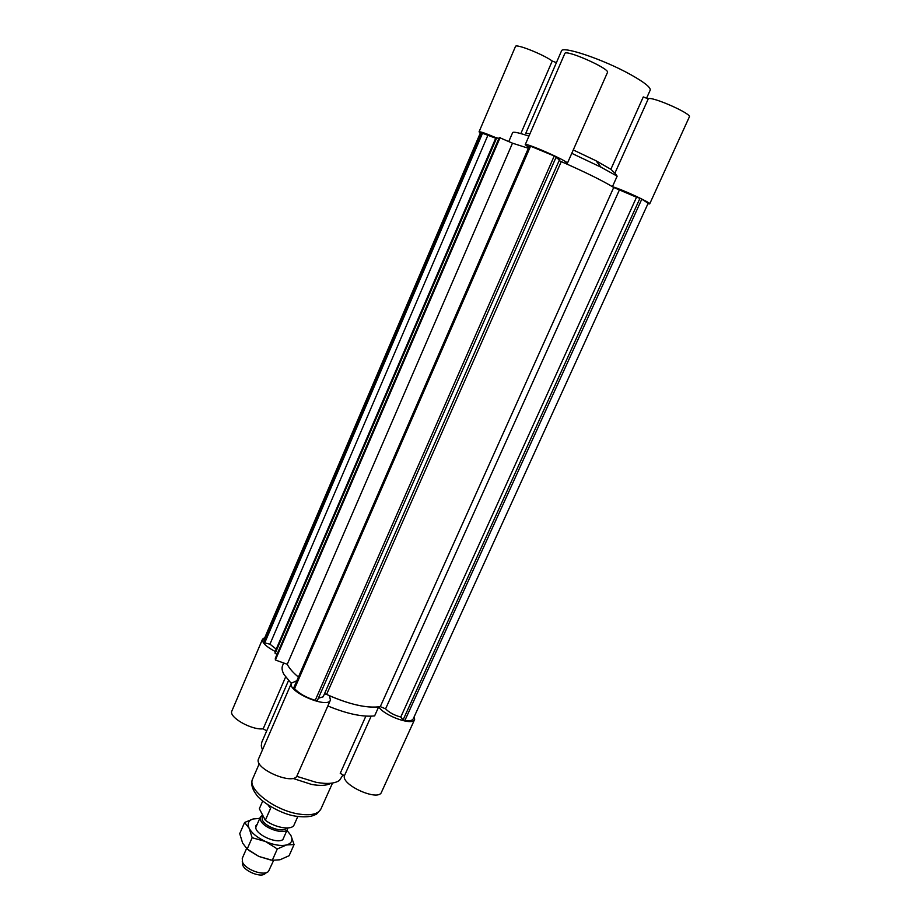 <?xml version="1.0" encoding="UTF-8"?>
<svg xmlns="http://www.w3.org/2000/svg" width="921" height="921" viewBox="0 0 921 921"><rect width="100%" height="100%" fill="white"/><g stroke="black" fill="none" stroke-linecap="round" stroke-linejoin="round"><path stroke-width="1.38" d="M559.128 160.599L561.269 161.601L326.598 694.422C349.128 704.461 367.019 708.537 380.292 706.637L385.577 708.848C389.284 712.589 394.349 715.318 400.785 717.033L403.053 720.003L404.918 720.418C409.534 721.12 412.309 720.602 413.23 718.852L648.154 203.242L641.787 199.178L404.918 720.418M326.598 694.422L324.526 693.732M555.973 157.456L559.45 159.851L323.167 696.806L318.355 698.245M317.25 700.766L315.235 700.305C306.06 697.508 299.164 693.617 294.559 688.643L293.857 687.573L529.471 145.737L556.249 156.846L317.25 700.766M298.404 677.096C292.878 672.445 289.159 668.174 287.248 664.271L275.391 660L275.321 658.308L499.286 137.517L512.49 143.181L528.378 148.281L512.49 143.181L287.248 664.271C289.159 668.174 292.878 672.445 298.404 677.096M277.094 654.186L275.137 653.484L275.08 651.826L495.982 137.597L498.86 138.518M276.242 649.132L269.945 644.17L264.707 642.904L263.913 639.738L480.532 132.509L495.694 138.242M641.787 199.178L639.968 198.28L403.053 720.003M639.968 198.28L636.526 197.232L400.785 717.033M636.526 197.232L613.708 187.493L380.292 706.637M561.269 161.601C585.721 172.365 603.197 180.988 613.708 187.493M481.718 132.52L264.085 641.949M482.708 132.797L264.707 642.904M487.865 135.318L269.945 644.17M530.611 146.059L294.559 688.643M554.281 155.879L315.235 700.305M496.822 137.574L275.137 653.484M500.149 137.505L275.391 660M330.95 783.241C326.817 785.613 320.358 786.004 311.563 784.427L292.774 778.349M343.015 774.929L339.481 780.375C334.899 783.633 327.082 784.278 316.053 782.297L296.666 776.311M262.427 749.947L261.276 745.883L261.829 742.119L288.515 680.573M327.841 705.958C347.113 713.89 362.713 717.194 374.617 715.893L378.646 706.902C366.086 708.122 349.681 704.392 329.442 695.712L330.443 700.052C327.715 709.17 286.615 691.314 291.462 683.094L296.827 680.746M291.462 683.094L258.582 758.823C253.16 768.413 293.776 786.027 297.126 775.54L330.443 700.052M291.312 683.428L284.025 674.552C282.033 670.983 281.573 667.978 282.609 665.526L283.703 662.993M275.229 651.481C266.1 646.703 261.863 642.593 262.531 639.174L231.908 710.92C228.247 716.964 251.525 730.353 263.176 728.822L285.602 677.016M262.531 639.174L264.891 637.47M266.71 730.86L263.176 728.822M371.151 716.193L344.419 775.747C341.184 785.049 378.439 801.673 381.455 792.267L414.623 719.52C412.873 725.967 385.024 716.262 378.646 706.902M344.419 775.747L340.24 773.329L365.867 716.112M414.312 716.492L414.623 719.52M530.059 133.557L525.73 133.43L561.465 51C561.914 45.428 603.854 59.577 630.827 74.716C644.389 82.326 650.848 87.472 650.203 90.131L646.577 98.213M648.246 98.881L614.894 173.16L610.853 169.303L643.284 96.924L648.246 98.881C650.733 95.623 692.166 113.813 689.334 116.921L649.685 203.909L647.889 203.817M528.758 147.395L525.223 144.689C524.97 142.076 569.466 161.762 567.359 163.328L564.366 162.959C586.17 172.63 602.184 180.551 612.419 186.698L617.151 176.164L614.894 173.16M612.419 186.698C622.561 189.588 651.423 202.942 649.685 203.909M571.768 153.323L601.079 167.231L617.151 176.164M508.806 141.489L512.629 132.636C513.273 131.519 518.707 132.693 528.942 136.135M573.265 149.939L595.979 160.749L610.853 169.303M520.837 133.58L552.243 61.028L556.411 62.663M552.243 61.028C543.033 54.27 515.587 43.425 515.484 46.464L479.047 131.841C480.094 131.415 485.724 133.361 495.935 137.678M567.359 163.328L607.457 72.483C610.462 68.925 565.39 48.928 564.792 53.556L525.223 144.689M480.302 133.05L479.047 131.841M268.046 804.989L270.532 808.442L265.34 820.254C274.895 827.749 291.485 830.523 293.972 825.17L297.817 816.513M265.34 820.254L259.342 808.742L262.715 801.04M262.761 815.304L262.059 816.904L262.427 820.208C265.524 827.196 283.956 833.183 286.339 828.002M287.789 827.967L287.536 829.038C285.602 835.324 264.315 828.75 260.77 820.715L260.367 817.054L262.658 815.097M242.281 861.549L242.58 863.426C241.59 870.011 261.092 878.611 265.283 873.442L266.883 872.406M273.606 860.433L268.518 871.335C264.408 876.412 245.608 869.838 242.557 862.229L242.246 858.384L246.575 848.517M270.636 859.995L258.939 856.472L248.946 850.451M277.313 848.955L265.536 841.518L252.147 837.719L247.173 849.058L258.939 856.472L272.294 860.283L279.972 859.777L289.102 855.724L294.064 844.58L286.558 844.948L277.313 848.955L272.294 860.283M252.147 837.719L249.131 828.232L244.595 822.488L239.725 833.655L242.626 843.083L247.173 849.058M244.595 822.488L253.137 818.965L259.803 818.355M259.78 818.401L253.171 818.965C248.405 820.519 247.058 823.604 249.131 828.232C251.882 833.263 257.35 837.696 265.536 841.518C273.836 845.064 280.847 846.203 286.558 844.948C291.612 843.417 293.085 840.309 290.978 835.646L294.064 844.58M290.76 835.197L286.938 830.374M257.304 824.053L256.015 825.446L255.727 827.611C256.199 834.967 277.117 844.189 282.862 839.584L284.439 836.015M619.361 190.025L385.577 708.848M298.439 813.968C274.331 810.238 246.897 788.883 252.642 778.936C250.754 783.518 251.928 788.641 256.165 794.316C259.342 800.268 279.293 813.796 295.457 816.133C309.398 818.113 314.026 815.269 315.224 814.648C315.949 814.958 317.837 813.082 320.899 809.041C318.125 814.21 310.642 815.856 298.439 813.968M259.308 763.613L252.642 778.936M332.539 783.023L320.899 809.041M595.979 160.749L601.079 167.231M282.851 839.595L287.536 829.038M255.739 827.634L260.367 817.054"/></g></svg>
